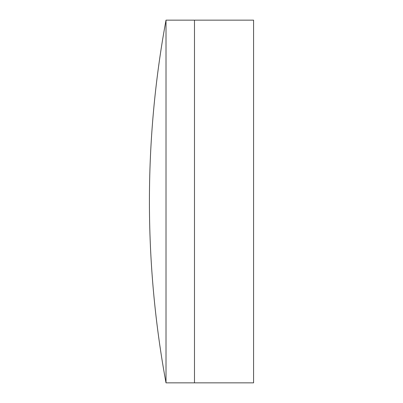 <?xml version="1.0" encoding="UTF-8"?>
<svg xmlns="http://www.w3.org/2000/svg" width="403" height="403" viewBox="0 0 403 403"><rect width="100%" height="100%" fill="white"/><g stroke="black" fill="none" stroke-linecap="round" stroke-linejoin="round"><path stroke-width="0.6" d="M166.011 382.85L194.483 382.85L194.483 20.15L253.578 20.15L253.578 382.85L194.483 382.85L194.483 20.15L166.011 20.15A999.566 999.566 0 0 0 166.011 382.85L166.011 20.15"/></g></svg>
